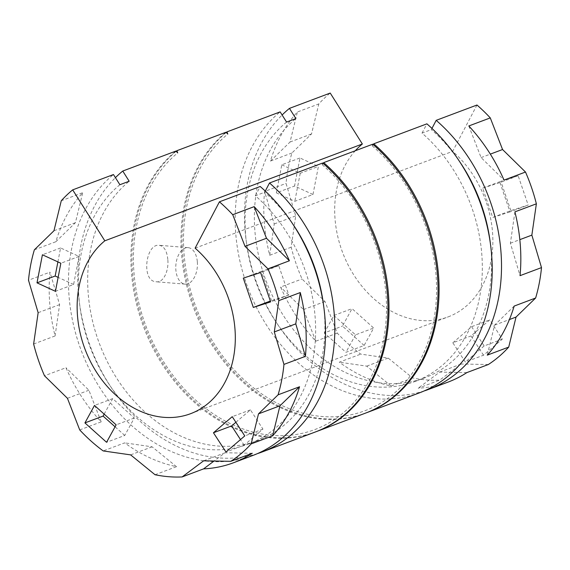 <?xml version="1.0" encoding="UTF-8"?>
<svg xmlns="http://www.w3.org/2000/svg" width="570" height="570" viewBox="0 0 570 570"><rect width="100%" height="100%" fill="white"/><g stroke="black" fill="none" stroke-linecap="round" stroke-linejoin="round"><path stroke-width="0.43" stroke-dasharray="2.85 2.14" d="M510.87 210.629L500.838 181.31L518.151 175.752L528.183 205.072L510.87 210.629L492.701 217.455L482.669 188.136L500.838 181.31M483.517 355.21L470.991 335.958L489.787 319.87L502.312 339.121L483.517 355.21L465.348 362.036L452.822 342.784L470.991 335.958M476.969 105.015L452.666 151.356A97.627 76.109 69.4 0 1 492.822 244.11A97.627 76.109 69.4 0 1 448.12 316.892A97.627 76.109 69.4 0 1 350.372 269.19A97.627 76.109 69.4 0 1 355.288 150.751M488.348 364.515L461.166 364.023L439.67 380.133A158.645 123.676 69.4 0 1 412.58 377.924L388.191 358.074L360.732 354.12A158.645 123.676 69.4 0 1 337.269 333.115L324.986 301.494L302.05 278.979A158.645 123.676 69.4 0 1 291.177 247.202L295.695 215.888L286.047 183.412A158.645 123.676 69.4 0 1 291.911 153.002L311.505 133.957L318.829 103.925A158.645 123.676 69.4 0 1 330.222 93.06M364.116 345.477L342.47 326.097L352.039 308.648L373.685 328.028L364.116 345.477L345.947 352.31L324.294 332.93L342.47 326.097M312.98 194.505L294.548 186.034L299.963 157.976L318.402 166.44L312.98 194.505L294.811 201.331L276.372 192.867L294.548 186.034M424.116 390.963A158.645 123.676 69.4 0 1 266.724 305.769A158.645 123.676 69.4 0 1 282.114 115.005M291.911 153.002L270.451 161.068A158.645 123.676 69.4 0 1 297.369 111.998L318.829 103.925M291.177 247.202L269.717 255.267A158.645 123.676 69.4 0 1 264.58 191.484L286.047 183.412M337.269 333.115L315.809 341.181A158.645 123.676 69.4 0 1 280.59 287.045L302.05 278.979M412.58 377.924L391.12 385.997A158.645 123.676 69.4 0 1 339.264 362.185L360.732 354.12M448.127 382.071A158.645 123.676 69.4 0 1 418.209 388.199L439.67 380.133M195.118 248.164L452.666 151.356M431.953 128.421L431.333 129.611A146.44 114.164 69.4 0 1 459.47 161.381M490.392 243.654A146.44 114.164 69.4 0 1 424.522 377.91A146.44 114.164 69.4 0 1 273.664 298.331A146.44 114.164 69.4 0 1 295.873 118.574M286.575 122.073A146.44 114.164 69.4 0 0 264.359 301.822A146.44 114.164 69.4 0 0 415.216 381.408A146.44 114.164 69.4 0 0 482.27 272.232A146.44 114.164 69.4 0 0 422.028 133.109L431.333 129.611M422.028 133.109L426.894 123.84M419.513 392.83A158.645 123.676 69.4 0 1 256.08 306.617A158.645 123.676 69.4 0 1 280.148 111.884M365.855 412.993A158.645 123.676 69.4 0 1 203.077 326.845A158.645 123.676 69.4 0 1 226.226 132.504M372.716 144.203L372.267 145.863L373.179 144.609M372.267 145.863A156.201 121.773 69.4 0 1 412.26 373.222A156.201 121.773 69.4 0 1 224.081 357.889A156.201 121.773 69.4 0 1 227.779 134.085M365.334 413.193A158.645 123.676 69.4 0 1 201.908 326.981A158.645 123.676 69.4 0 1 225.969 132.247M315.78 431.818A158.645 123.676 69.4 0 1 152.995 345.669A158.645 123.676 69.4 0 1 176.144 151.328M167.808 259.457C166.96 250.942 164.139 246.233 159.351 245.321C145.578 243.048 140.933 281.68 156.38 281.78C163.533 282.813 168.962 270.7 167.808 259.457M322.634 163.027L322.185 164.687L323.097 163.426M322.185 164.687A156.201 121.773 69.4 0 1 362.185 392.046A156.201 121.773 69.4 0 1 174 376.713A156.201 121.773 69.4 0 1 177.698 152.91M315.26 432.017A158.645 123.676 69.4 0 1 151.827 345.805A158.645 123.676 69.4 0 1 175.895 151.071M257.426 453.62A158.645 123.676 69.4 0 1 100.035 368.427A158.645 123.676 69.4 0 1 115.425 177.655M265.264 191.071L264.644 192.268A146.44 114.164 69.4 0 1 292.781 224.038M323.703 306.311A146.44 114.164 69.4 0 1 257.832 440.567A146.44 114.164 69.4 0 1 106.975 360.988A146.44 114.164 69.4 0 1 129.183 181.232M119.885 184.723A146.44 114.164 69.4 0 0 97.67 364.479A146.44 114.164 69.4 0 0 248.527 444.059A146.44 114.164 69.4 0 0 315.581 334.889A146.44 114.164 69.4 0 0 255.339 195.767L264.644 192.268M255.339 195.767L260.205 186.497M252.823 455.487A158.645 123.676 69.4 0 1 89.39 369.274A158.645 123.676 69.4 0 1 113.459 174.541M155.033 474.732L176.501 466.666A158.645 123.676 69.4 0 1 124.645 442.861L103.184 450.927M79.722 429.923L101.182 421.857A158.645 123.676 69.4 0 1 65.97 367.721L44.503 375.787M33.63 344.009L55.098 335.944A158.645 123.676 69.4 0 1 49.961 272.154L28.5 280.219M34.371 249.81L55.831 241.744A158.645 123.676 69.4 0 1 82.743 192.667L61.282 200.733M514.902 211.876L510.392 243.198L520.039 275.666M510.392 243.198L519.833 239.649M514.168 306.083L494.582 325.128L487.257 355.153M494.582 325.128L509.402 319.556M466.887 372.588L439.705 372.089L418.209 388.199M439.705 372.089L461.166 364.023M391.12 385.997L366.724 366.139L339.264 362.185M366.724 366.139L388.191 358.074M315.809 341.181L303.518 309.56L280.59 287.045M303.518 309.56L324.986 301.494M269.717 255.267L274.227 223.953L264.58 191.484M274.227 223.953L295.695 215.888M270.451 161.068L290.044 142.023L297.369 111.998M290.044 142.023L311.505 133.957M468.818 125.963L481.101 157.591L504.03 180.099M481.101 157.591L490.328 154.121M252.268 453.257L225.086 452.758L214.064 461.016M225.086 452.758L203.618 460.824M176.501 466.666L152.105 446.816L124.645 442.861M152.105 446.816L130.644 454.881M101.182 421.857L88.899 390.229L65.97 367.721M88.899 390.229L67.438 398.302M55.098 335.944L59.608 304.622L49.961 272.154M59.608 304.622L38.147 312.695M55.831 241.744L75.418 222.692L82.743 192.667M75.418 222.692L53.958 230.764M197.334 261.858A18.304 10.759 -85.3 0 1 185.115 284.138A18.304 10.759 -85.3 0 1 175.874 265.022A18.304 10.759 -85.3 0 1 188.086 247.651A18.304 10.759 -85.3 0 1 197.334 261.858M452.822 342.784L471.618 326.703L489.787 319.87M471.618 326.703L484.137 345.954L502.312 339.121M484.137 345.954L465.348 362.036M482.669 188.136L499.976 182.585L518.151 175.752M499.976 182.585L510.007 211.905L528.183 205.072M510.007 211.905L492.701 217.455M276.372 192.867L281.787 164.808L299.963 157.976M281.787 164.808L300.226 173.273L318.402 166.44M300.226 173.273L294.811 201.331M324.294 332.93L333.87 315.481L352.039 308.648M333.87 315.481L355.516 334.854L373.685 328.028M355.516 334.854L345.947 352.31M235.887 422.277L250.415 409.851L262.934 429.103L244.145 445.184L225.969 452.017M244.145 445.184L240.497 439.584M250.415 409.851L232.239 416.677M262.934 429.103L244.765 435.929M271.498 300.604L261.466 271.284L278.773 265.734L288.805 295.053L270.344 301.038M261.466 271.284L243.29 278.117M278.773 265.734L260.604 272.56M288.805 295.053L270.636 301.879M57.898 261.894L60.584 247.95L79.023 256.422L73.608 284.48L55.44 291.313M73.608 284.48L58.126 277.369M60.584 247.95L42.415 254.783M79.023 256.422L60.855 263.247M104.167 414.119L112.668 398.622L134.313 418.002L124.745 435.452L106.569 442.284M124.745 435.452L115.069 426.795M112.668 398.622L94.492 405.455M134.313 418.002L116.145 424.835M190.58 413.699L448.12 316.892M415.216 381.408L424.522 377.91M248.527 444.059L257.832 440.567M188.086 247.651L159.351 245.307M185.115 284.138L156.38 281.794"/><path stroke-width="0.85" d="M72.682 189.867L104.816 240.811A97.627 76.109 69.4 0 0 90.003 360.646A97.627 76.109 69.4 0 0 190.58 413.699A97.627 76.109 69.4 0 0 235.275 340.917A97.627 76.109 69.4 0 0 195.118 248.164L219.421 201.823A158.645 123.676 69.4 0 1 232.731 214.705L245.014 246.333L267.95 268.841A158.645 123.676 69.4 0 1 278.823 300.618L274.305 331.932L283.953 364.408A158.645 123.676 69.4 0 1 278.089 394.818L258.495 413.863L251.171 443.895A158.645 123.676 69.4 0 1 230.8 461.322L203.618 460.824L182.122 476.94A158.645 123.676 69.4 0 1 155.033 474.732L130.644 454.881L103.184 450.927A158.645 123.676 69.4 0 1 79.722 429.923L67.438 398.302L44.503 375.787A158.645 123.676 69.4 0 1 33.63 344.009L38.147 312.695L28.5 280.219A158.645 123.676 69.4 0 1 34.371 249.81L53.958 230.764L61.282 200.733A158.645 123.676 69.4 0 1 72.682 189.867L113.459 174.541L119.885 184.723L129.183 181.232L122.757 171.043A158.645 123.676 69.4 0 0 115.425 177.655M244.765 435.929L225.969 452.017L213.451 432.765L232.239 416.677L244.765 435.929M270.636 301.879L253.322 307.437L243.29 278.117L260.604 272.56L270.636 301.879M60.855 263.247L55.44 291.313L37 282.841L42.415 254.783L60.855 263.247M116.145 424.835L106.569 442.284L84.923 422.904L94.492 405.455L116.145 424.835M355.288 150.751A97.627 76.109 69.4 0 1 362.356 144.003L330.222 93.06L289.446 108.386A158.645 123.676 69.4 0 0 282.114 115.005M428.811 389.331A158.645 123.676 69.4 0 0 501.45 271.064A158.645 123.676 69.4 0 0 436.193 120.341L476.969 105.015A158.645 123.676 69.4 0 1 490.278 117.897L502.562 149.525L525.497 172.033A158.645 123.676 69.4 0 1 536.37 203.811L531.853 235.132L541.5 267.601A158.645 123.676 69.4 0 1 535.629 298.01L516.042 317.062L508.718 347.087A158.645 123.676 69.4 0 1 488.348 364.515L466.887 372.588A158.645 123.676 69.4 0 1 448.127 382.071L428.811 389.331A158.645 123.676 69.4 0 1 424.116 390.963M535.629 298.01L514.168 306.083A158.645 123.676 69.4 0 1 487.257 355.153L508.718 347.087M536.37 203.811L514.902 211.876A158.645 123.676 69.4 0 1 520.039 275.666L541.5 267.601M490.278 117.897L468.818 125.963A158.645 123.676 69.4 0 1 504.03 180.099L525.497 172.033M104.816 240.811L362.356 144.003M436.193 120.341L431.953 128.421M459.47 161.381A146.44 114.164 69.4 0 1 490.392 243.654M226.226 132.504A158.645 123.676 69.4 0 1 227.01 131.855L280.148 111.884L286.575 122.073L295.873 118.574L289.446 108.386M373.179 144.609L373.756 143.811L426.894 123.84A158.645 123.676 69.4 0 1 492.152 274.562A158.645 123.676 69.4 0 1 419.513 392.83L366.375 412.801A158.645 123.676 69.4 0 1 365.855 412.993M373.756 143.811A158.645 123.676 69.4 0 1 439.014 294.533A158.645 123.676 69.4 0 1 366.375 412.801M227.01 131.855L227.779 134.085L225.969 132.247L176.935 150.679L177.698 152.91L175.895 151.071L122.757 171.043M323.097 163.426L323.682 162.635L372.716 144.203A158.645 123.676 69.4 0 1 437.974 294.925A158.645 123.676 69.4 0 1 365.334 413.193L316.3 431.625A158.645 123.676 69.4 0 1 315.78 431.818M323.682 162.635A158.645 123.676 69.4 0 1 388.94 313.358A158.645 123.676 69.4 0 1 316.3 431.625M176.144 151.328A158.645 123.676 69.4 0 1 176.935 150.679M262.122 451.989A158.645 123.676 69.4 0 0 334.761 333.721A158.645 123.676 69.4 0 0 269.503 182.998L322.634 163.027A158.645 123.676 69.4 0 1 387.892 313.749A158.645 123.676 69.4 0 1 315.26 432.017L262.122 451.989A158.645 123.676 69.4 0 1 257.426 453.62M269.503 182.998L265.264 191.071M292.781 224.038A146.44 114.164 69.4 0 1 323.703 306.311M219.421 201.823L260.205 186.497A158.645 123.676 69.4 0 1 325.463 337.212A158.645 123.676 69.4 0 1 252.823 455.487L233.508 462.747A158.645 123.676 69.4 0 1 203.59 468.875L182.122 476.94M267.95 268.841L289.41 260.775A158.645 123.676 69.4 0 0 254.191 206.639L232.731 214.705M278.823 300.618L300.283 292.553A158.645 123.676 69.4 0 1 305.42 356.343L283.953 364.408M278.089 394.818L299.549 386.752A158.645 123.676 69.4 0 1 272.631 435.829L251.171 443.895M230.8 461.322L252.268 453.257A158.645 123.676 69.4 0 1 233.508 462.747M519.833 239.649L531.853 235.132M509.402 319.556L516.042 317.062M490.328 154.121L502.562 149.525M300.283 292.553L295.773 323.867L305.42 356.343M295.773 323.867L274.305 331.932M299.549 386.752L279.956 405.797L272.631 435.829M279.956 405.797L258.495 413.863M214.064 461.016L203.59 468.875M254.191 206.639L266.482 238.26L289.41 260.775M266.482 238.26L245.014 246.333M240.497 439.584L231.619 425.933L213.451 432.765M231.619 425.933L235.887 422.277M270.344 301.038L253.322 307.437M58.126 277.369L55.169 276.015L37 282.841M55.169 276.015L57.898 261.894M115.069 426.795L103.092 416.079L84.923 422.904M103.092 416.079L104.167 414.119"/></g></svg>
